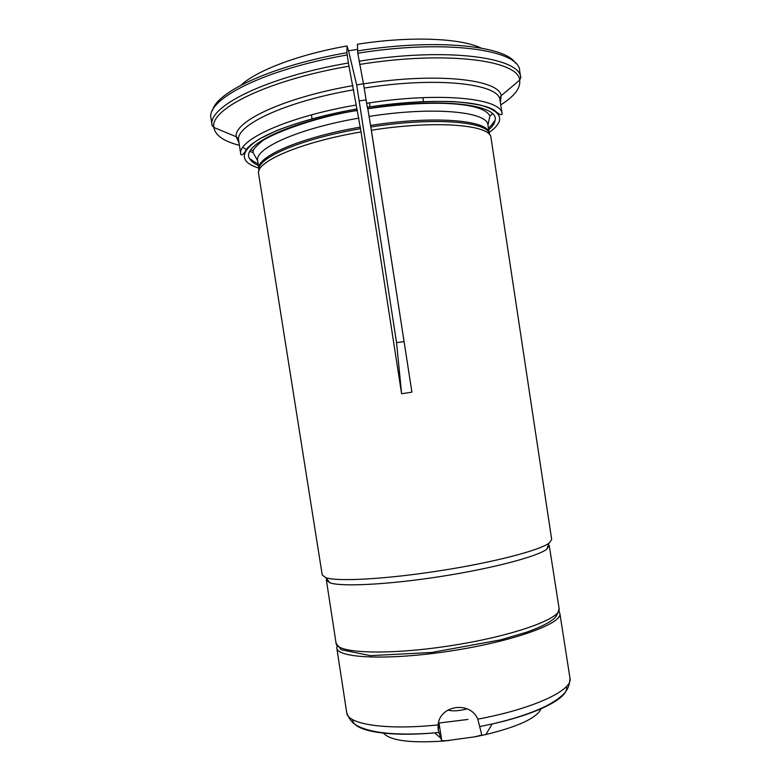 <?xml version="1.0" encoding="UTF-8"?>
<svg xmlns="http://www.w3.org/2000/svg" width="781" height="781" viewBox="0 0 781 781"><rect width="100%" height="100%" fill="white"/><g stroke="black" fill="none" stroke-linecap="round" stroke-linejoin="round"><path stroke-width="1.17" d="M352.651 719.633C352.68 730.713 386.468 737.176 434.724 732.871C413.383 734.609 395.079 734.433 379.81 732.334C371.395 731.075 364.385 729.151 358.801 726.535C355.326 724.719 350.327 722.337 346.744 712.789C347.36 724.251 385.58 730.401 438.112 724.905C439.547 705.136 470.299 700.713 477.777 719.145L481.818 735.019L474.916 736.815L443.989 741.032C409.898 743.327 389.631 740.573 383.188 732.783M541.301 708.299C537.513 717.68 519.023 726.428 485.831 734.55L474.916 736.815M447.943 710.027C452.345 711.423 458.74 711.032 467.145 708.845M438.112 724.905L438.239 730.108L440.865 738.279L434.724 732.871L438.815 732.49M467.965 719.438L439.02 723.03L441.763 740.808L448.89 740.573M441.763 740.808L440.865 738.279M439.02 723.03L438.239 730.108M559.011 611.523L559.87 613.446C562.691 623.375 513.878 641.26 451.457 650.866C389.045 660.58 337.109 658.295 336.796 647.976L337.041 645.887M357.483 49.349L348.521 50.843L356.683 84.944L396.563 342.644L401.61 393.751L361.047 131.921C299.972 142.327 255.075 162.009 258.618 173.772L322.241 575.031L325.784 577.657C336.904 581.816 385.843 579.229 439.557 570.794C492.957 562.593 539.798 550.371 549.111 543.088L551.689 539.515L491.005 137.798C491.112 124.784 436.257 119.981 371.365 130.232L367.812 108.784M348.521 50.843L347.028 45.972C298.479 54.514 256.558 70.583 241.065 85.149M348.404 62.988L348.98 66.2C267.766 80.111 209.454 109.233 213.877 127.469L212.129 125.643C206.672 107.104 265.589 77.173 348.404 62.988L346.891 52.717L347.028 45.972M348.98 66.2L356.897 108.92M258.823 168.12C240.314 162.184 239.513 153.115 256.422 140.931C274.277 129.256 312.966 116.633 356.907 108.949L361.047 131.921M359.153 100.876L366.025 99.939M404.07 341.58L396.563 342.644M356.683 84.944L363.429 83.743M369.423 102.887L370.028 106.821M359.026 61.221C447.074 46.987 520.8 57.364 520.771 77.856L519.658 70.778C519.619 49.838 445.824 38.982 357.786 53.225L363.468 83.899C436.579 72.213 499.108 79.398 501.168 95.702L500.367 102.575M480.94 48.012C460.468 38.084 409.966 35.936 357.415 44.244L357.786 53.225M502.154 114.055L500.006 100.31C499.977 83.821 437.809 76.304 364.19 88.068L367.265 107.212C400.136 102.496 429.267 100.651 454.669 101.686C470.025 103.024 481.408 104.957 488.799 107.505L493.817 109.799C498.678 114.241 501.461 115.656 502.154 114.055C502.242 98.308 440.191 91.572 366.553 103.326M489.101 132.467C505.61 120.704 502.788 111.605 480.637 105.171C457.754 99.607 413.315 100.114 367.275 107.241L367.685 108.588C440.748 96.961 500.289 104.595 494.998 120.694C494.48 123.623 492.381 126.668 488.691 129.841M357.356 110.287C288.453 122.051 240.577 145.578 249.647 158.68C251.023 161.316 253.952 163.58 258.423 165.484M364.19 88.068L363.468 83.899M401.61 393.751L411.909 392.15L371.365 130.232M559.137 608.721C556.443 618.298 554.022 618.572 549.863 621.686C544.064 625.298 536.157 628.851 526.14 632.346L500.426 639.903L431.581 652.477L370.399 655.64L341.121 649.724L336.074 643.251C336.357 653.355 388.255 655.415 450.657 645.702C513.068 636.095 561.92 618.435 559.137 608.721L549.277 545.587L546.729 549.258C537.025 556.677 491.854 568.588 439.957 576.612C388.069 584.657 341.404 586.961 329.914 582.821L326.38 580.098L326.663 578.75M411.909 392.15L371.317 130.242M479.837 726.555L492.196 723.967C539.495 713.483 569.749 697.111 566.43 686.528M477.777 719.145C533.726 708.797 573.264 689.974 569.984 678.23C569.456 688.412 565.415 692.2 562.652 694.973C558.112 699.161 552.021 703.115 544.377 706.854C530.455 713.473 513.058 719.174 492.196 723.967L485.831 734.55M239.054 143.021L236.213 136.724L213.877 127.469C215.195 135.347 223.698 141.302 239.406 145.325M500.719 104.869C514.474 96.288 520.781 88.048 519.648 80.14C518.721 60.264 445.961 50.492 359.592 64.442M253.317 150.684L250.867 149.874M353.793 89.786C284.528 101.667 234.339 125.819 238.703 140.765C239.552 141.673 236.487 136.216 236.213 136.724C233.734 121.387 284.323 97.42 353.051 85.627M360.588 128.67C299.396 139.096 254.752 159.031 259.058 170.824M360.363 127.127C299.933 137.436 255.494 157.127 258.96 168.999L257.701 160.808C254.098 148.566 298.479 128.455 358.967 118.107M489.667 134.849C489.863 121.738 435.339 116.789 370.848 126.981M242.881 147.316L246.396 149.688M249.949 151.407L253.103 152.627L257.701 160.808M356.156 105.035C286.861 116.867 236.555 140.277 240.812 154.511L238.703 140.765M370.614 125.448C434.841 115.295 489.228 120.254 489.238 133.356L487.959 125.165L489.872 115.988L492.508 113.86M515.626 63.329C505.649 45.679 435.954 38.298 357.503 50.95M502.222 94.813L514.191 84.729M346.891 52.717C273.438 65.379 216.903 91.504 212.637 110.228M347.164 54.992C264.359 69.206 205.52 99.597 211.046 118.556L212.129 125.643M487.959 125.165C487.969 111.644 433.504 106.245 369.218 116.418M438.004 728.224L438.297 723.704M569.984 678.23L559.87 613.446M346.744 712.789L336.796 647.976M423.468 101.608L422.853 97.635M312.058 118.858L311.443 114.885M500.006 100.31C499.469 101.432 500.748 95.311 501.168 95.702L519.648 80.14L520.771 77.856M240.812 154.511C241.964 155.868 244.092 153.769 247.196 148.234L251.062 144.631L259.507 138.901L276.786 130.554C298.596 122.002 325.296 114.787 356.888 108.92M357.503 110.463C311.16 117.482 265.579 136.587 260.864 142.23C252.156 149.503 253.19 151.016 253.112 152.646M258.189 163.961C250.789 160.115 252.663 160.085 249.647 158.68M488.447 128.309C493.875 122.968 492.713 122.763 494.998 120.694M489.872 115.988C482.873 101.471 428.056 99.831 367.812 108.774M336.074 643.251L326.38 580.098M546.729 549.258L549.111 543.088M329.914 582.821L325.784 577.657"/></g></svg>

